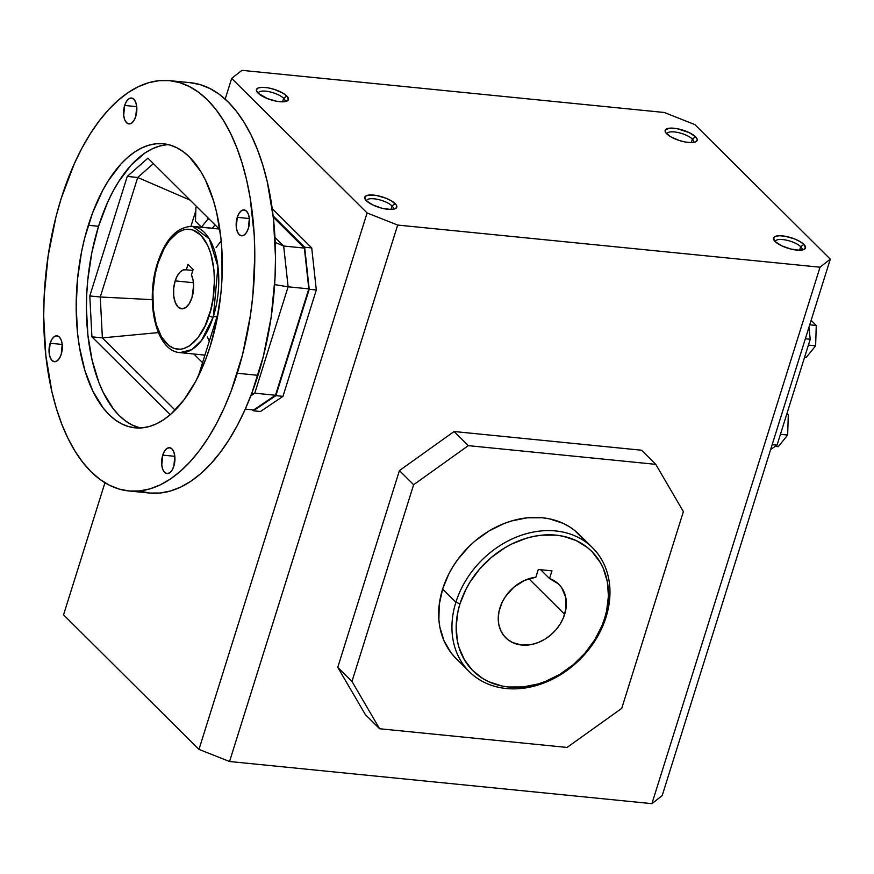 <?xml version="1.0" encoding="UTF-8"?>
<svg xmlns="http://www.w3.org/2000/svg" width="874" height="874" viewBox="0 0 874 874"><rect width="100%" height="100%" fill="white"/><g stroke="black" fill="none" stroke-linecap="round" stroke-linejoin="round"><path stroke-width="1.31" d="M564.659 614.302A37.669 30.077 -45.2 0 1 538.395 642.456A37.669 30.077 -45.2 0 1 505.762 637.791A37.669 30.077 -45.2 0 1 499.95 607.845A37.669 30.077 -45.2 0 1 535.871 577.201L524.389 580.478L513.814 587.241L505.347 596.724L502.211 602.153L499.065 611.188L498.256 617.842L498.759 624.233L500.54 630.121L503.555 635.278L507.674 639.495L512.732 642.63L521.669 645.034L531.512 644.509L538.176 642.543L544.611 639.375L550.565 635.114L555.831 629.925L560.179 624.025L563.468 617.612L565.991 608.523L565.751 597.335L561.676 587.732L558.344 583.865L549.549 578.566L551.964 570.853L538.286 569.487L535.871 577.201L538.286 569.487L551.964 570.853L549.549 578.566A37.669 30.077 -45.2 0 1 558.857 584.356A37.669 30.077 -45.2 0 1 564.659 614.302L528.868 578.741L564.659 614.302M455.889 602.241L459.964 603.858A84.21 67.254 -45.2 0 1 556.104 535.15A84.21 67.254 -45.2 0 1 604.644 618.289L606.021 617.219A87.389 69.789 134.8 0 0 555.646 530.944A87.389 69.789 134.8 0 0 455.889 602.241A87.389 69.789 -45.2 0 1 516.829 536.92A87.389 69.789 -45.2 0 1 592.539 547.736A87.389 69.789 -45.2 0 1 606.021 617.219A87.389 69.789 -45.2 0 1 545.07 682.539A87.389 69.789 -45.2 0 1 469.36 671.724A87.389 69.789 -45.2 0 1 455.889 602.241L442.615 589.054L455.889 602.241A87.389 69.789 134.8 0 0 506.264 688.504A87.389 69.789 134.8 0 0 606.021 617.219L604.644 618.289L601.967 625.697L594.626 640.019L584.892 653.228L573.136 664.819L559.808 674.346L545.431 681.436L538.013 683.981L523.089 686.942L508.515 686.997L501.534 685.926L488.544 681.633L482.645 678.453L472.331 670.194L464.334 659.651L458.937 647.252L457.288 640.5L456.173 626.21L457.987 611.33L459.964 603.858L465.995 589.185L469.983 582.128L479.728 568.919L491.483 557.328L504.811 547.812L511.902 543.934L526.607 538.166L534.08 536.33L541.53 535.205L556.104 535.15L563.074 536.221L576.075 540.514L587.394 547.517L592.277 551.953L600.285 562.495L603.322 568.493L607.321 581.647L608.446 595.937L606.632 610.817L604.644 618.289A84.21 67.254 -45.2 0 1 508.515 686.997A84.21 67.254 -45.2 0 1 459.964 603.858L455.889 602.241M592.539 547.736L579.276 534.549A87.389 69.789 134.8 0 0 503.566 523.734A87.389 69.789 134.8 0 0 442.615 589.054L439.24 604.568L438.879 619.775L439.841 627.073L443.992 640.729L450.973 652.692L455.452 657.893M693.508 142.418A13.951 4.578 17.4 0 0 692.372 139.053L695.551 136.781A16.748 5.484 -162.6 0 1 695.584 141.861A16.748 5.484 -162.6 0 1 681.207 141.075A16.748 5.484 -162.6 0 1 666.786 133.908A16.748 5.484 -162.6 0 1 665.606 132.466A16.748 5.484 -162.6 0 1 675.558 128.434A16.748 5.484 -162.6 0 1 695.551 136.781L692.372 139.053A13.951 4.578 -162.6 0 1 693.694 142.036A13.951 4.578 -162.6 0 1 693.508 142.418M691.258 142.593L692.372 139.053L691.258 142.593M800.704 246.687A13.951 4.578 17.4 0 0 785.715 240.011A13.951 4.578 17.4 0 0 775.325 241.748A13.951 4.578 -162.6 0 1 775.402 241.322A13.951 4.578 -162.6 0 1 786.327 240.142A13.951 4.578 -162.6 0 1 800.704 246.687L799.601 250.226L800.704 246.687A13.951 4.578 -162.6 0 1 802.037 249.669A13.951 4.578 -162.6 0 1 801.851 250.051A13.951 4.578 17.4 0 0 800.704 246.687L803.894 244.414L800.704 246.687M775.118 241.541A16.748 5.484 -162.6 0 1 773.949 240.099A16.748 5.484 -162.6 0 1 783.902 236.056A16.748 5.484 -162.6 0 1 803.894 244.414A16.748 5.484 -162.6 0 1 803.927 249.494A16.748 5.484 -162.6 0 1 789.539 248.708A16.748 5.484 -162.6 0 1 775.118 241.541L781.52 245.725L790.609 248.992L799.328 250.226L803.446 249.68L805.435 248.118L803.894 244.414L800.06 241.585L794.619 238.963L785.3 236.286L779.684 235.729L775.566 236.275L773.566 237.837L775.118 241.541M284.804 101.646A13.951 4.578 17.4 0 0 283.657 98.281L286.847 96.009A16.748 5.484 -162.6 0 1 286.88 101.089A16.748 5.484 -162.6 0 1 272.491 100.302A16.748 5.484 -162.6 0 1 258.07 93.136A16.748 5.484 -162.6 0 1 256.901 91.694A16.748 5.484 -162.6 0 1 266.854 87.662A16.748 5.484 -162.6 0 1 286.847 96.009L283.657 98.281A13.951 4.578 -162.6 0 1 284.99 101.264A13.951 4.578 -162.6 0 1 284.804 101.646M282.553 101.821L283.657 98.281L282.553 101.821M392 205.914A13.951 4.578 17.4 0 0 377 199.239A13.951 4.578 17.4 0 0 366.621 200.976A13.951 4.578 -162.6 0 1 366.687 200.55A13.951 4.578 -162.6 0 1 377.623 199.37A13.951 4.578 -162.6 0 1 392 205.914L390.886 209.454L392 205.914A13.951 4.578 -162.6 0 1 393.322 208.897A13.951 4.578 -162.6 0 1 393.136 209.279A13.951 4.578 17.4 0 0 392 205.914L395.179 203.642L392 205.914M366.414 200.769A16.748 5.484 -162.6 0 1 365.234 199.327A16.748 5.484 -162.6 0 1 375.186 195.284A16.748 5.484 -162.6 0 1 395.179 203.642A16.748 5.484 -162.6 0 1 395.212 208.722A16.748 5.484 -162.6 0 1 380.835 207.936A16.748 5.484 -162.6 0 1 366.414 200.769L372.805 204.953L381.894 208.22L390.612 209.454L394.731 208.908L396.73 207.346L396.304 204.997L391.355 200.812L385.915 198.19L376.585 195.514L368.686 195.088L365.561 196.169L364.764 198.158L366.414 200.769M162.739 455.125L174.822 456.326L162.739 455.125L164.574 451.06L166.967 448.449L169.567 447.696L171.97 448.919L173.817 451.924L174.822 456.25L173.85 466.159A13.001 6.566 95.7 0 1 167 473.577A13.001 6.566 95.7 0 1 162.739 455.125A13.001 6.566 95.7 0 1 169.589 447.696A13.001 6.566 95.7 0 1 173.85 466.159L172.014 470.223L169.622 472.834L167.021 473.588L164.618 472.364L162.772 469.36L161.766 465.034L162.739 455.125M50.135 343.253L62.218 344.454L50.135 343.253L51.959 339.178L54.363 336.577L56.952 335.824L59.356 337.036L61.202 340.041L62.207 344.378L61.235 354.276A13.001 6.566 95.7 0 1 54.396 361.705A13.001 6.566 95.7 0 1 50.135 343.253A13.001 6.566 95.7 0 1 56.974 335.824A13.001 6.566 95.7 0 1 61.235 354.276L59.41 358.351L57.018 360.951L54.417 361.705L52.014 360.492L50.168 357.488L49.163 353.151L50.135 343.253M124.654 105.459L136.737 106.661L124.654 105.459L126.479 101.395L128.871 98.784L131.471 98.03L133.875 99.254L135.721 102.258L136.726 106.584L135.754 116.493A13.001 6.566 95.7 0 1 128.915 123.911A13.001 6.566 95.7 0 1 124.654 105.459A13.001 6.566 95.7 0 1 131.493 98.03A13.001 6.566 95.7 0 1 135.754 116.493L133.93 120.557L131.537 123.168L128.937 123.922L126.533 122.699L124.687 119.694L123.682 115.368L124.654 105.459M237.258 217.331L249.341 218.544L237.258 217.331L239.094 213.267L241.486 210.656L244.086 209.913L246.49 211.126L248.336 214.13L249.341 218.456L248.369 228.365A13.001 6.566 95.7 0 1 241.519 235.794A13.001 6.566 95.7 0 1 237.258 217.331A13.001 6.566 95.7 0 1 244.108 209.913A13.001 6.566 95.7 0 1 248.369 228.365L246.534 232.429L244.141 235.04L241.541 235.794L239.137 234.571L237.291 231.577L236.286 227.24L237.258 217.331M139.239 490.969A206.177 104.061 -84.3 0 0 149.487 493.034A206.177 104.061 -84.3 0 0 257.983 375.328L237.269 373.253A206.177 104.061 95.7 0 1 128.784 490.959A206.177 104.061 95.7 0 1 61.224 198.354L55.936 216.992L48.103 256.082L44.159 296.297L43.7 316.355L45.819 355.401L51.916 391.771L56.384 408.508L61.748 424.065L67.954 438.289L74.945 451.05L82.659 462.215L91.005 471.676L99.909 479.356L109.294 485.168L119.061 489.058L129.123 490.991L139.37 490.959L149.716 488.937L160.062 484.961L170.299 479.072L180.339 471.326L190.073 461.789L199.425 450.547L208.285 437.732L216.577 423.453L224.214 407.841L231.14 391.06L242.557 354.615L250.39 315.536L252.859 295.467L254.804 255.252L254.247 235.488L250.117 197.6L246.588 179.847L242.109 163.11L236.745 147.553L230.539 133.329L223.547 120.568L215.845 109.403L207.499 99.931L198.595 92.262L189.21 86.45L179.443 82.549L169.381 80.616L159.123 80.659L148.777 82.68L138.431 86.646L128.194 92.535L118.165 100.291L108.42 109.829L99.079 121.06L90.219 133.886L81.927 148.165L74.279 163.777L61.224 198.354A206.177 104.061 95.7 0 1 169.72 80.648A206.177 104.061 95.7 0 1 237.269 373.253L257.983 375.328A206.177 104.061 -84.3 0 0 190.423 82.713L169.72 80.648M168.507 144.647A142.735 72.039 -84.3 0 0 98.554 226.29A142.735 72.039 -84.3 0 0 140.244 427.987L131.832 424.851L125.332 420.82L119.17 415.511L113.391 408.956L103.219 392.393L98.915 382.55L92.109 360.186L87.892 335.015L86.417 307.976L86.745 294.09L87.761 280.139L91.857 252.553L98.554 226.29L88.307 225.263L98.554 226.29L107.589 202.342L112.888 191.537L118.624 181.65L131.231 165L144.92 153.026L152.01 148.951L159.166 146.198L166.333 144.8M210.186 346.344A142.735 72.039 95.7 0 1 135.077 427.834A142.735 72.039 95.7 0 1 88.307 225.263A142.735 72.039 95.7 0 1 163.416 143.773A142.735 72.039 95.7 0 1 210.186 346.344L205.947 358.668L195.863 381.097L183.988 399.855L170.769 414.243L163.82 419.607L156.741 423.682L149.574 426.436L142.407 427.834L135.317 427.856L128.347 426.523L121.584 423.824L115.095 419.804L108.922 414.484L103.143 407.929L92.972 391.377L84.964 370.751L79.414 346.869L77.644 333.988L76.18 306.96L77.513 279.112L81.61 251.537L84.647 238.165L92.557 212.939L102.64 190.521L108.376 180.634L120.983 163.973L127.724 157.375L134.672 152.01L141.763 147.925L148.919 145.182L156.085 143.784L163.187 143.751L170.146 145.095L176.909 147.793L183.409 151.814L189.571 157.123L200.692 171.413L205.532 180.241L213.54 200.856L216.632 212.448L220.86 237.63L221.941 250.969L222.007 278.544L220.98 292.495L216.883 320.081L210.186 346.344M213.387 316.41L216.949 316.77L213.387 316.41L217.943 266.526L209.247 238.788L192.608 226.377A63.441 32.021 95.7 0 1 213.387 316.41A63.441 32.021 95.7 0 1 213.125 317.229A3.168 1.071 -162.1 0 1 209.061 315.569C204.997 332.415 185.288 361.956 166.191 343.187C147.564 322.954 151.989 277.615 158.096 262.888A3.168 1.071 -162.1 0 1 157.812 262.178A3.168 1.071 17.9 0 0 158.096 262.888L155.19 273.923L152.906 291.435L153.267 308.762L156.227 324.407L161.548 337.014L168.769 345.514L174.33 348.518L180.252 349.239L183.278 348.726L189.297 346.017L197.852 337.899L205.182 325.598L210.645 310.161L213.016 298.777L214.436 281.155L213.901 269.705L210.929 254.061L207.619 245.244L200.976 235.27L192.826 229.949L186.905 229.228L183.89 229.731L177.859 232.451L169.305 240.569L164.246 248.358L158.096 262.888C162.16 246.053 181.879 216.512 200.976 235.27C219.603 255.503 215.179 300.853 209.061 315.569A3.168 1.071 17.9 0 0 213.125 317.229A63.441 32.021 -84.3 0 0 213.387 316.41M204.931 355.117L180.011 352.626L191.745 349.644L201.457 340.565L213.125 317.229A63.441 32.021 95.7 0 1 180.011 352.626C155.332 351.075 144.975 299.946 157.801 262.189C165.754 238.515 177.356 226.574 192.608 226.377L219.232 229.032M175.182 280.893L193.46 282.717L175.182 280.893A19.665 9.931 95.7 0 1 185.528 269.662A19.665 9.931 95.7 0 1 186.293 269.804L192.837 270.448L186.293 269.804L187.997 264.374L186.293 269.804L183.158 269.979L180.066 272.054L177.313 275.813L175.182 280.893A19.665 9.931 95.7 0 0 181.628 308.806L181.628 308.806A19.665 9.931 95.7 0 0 191.974 297.575L189.21 303.726L185.594 307.67L181.661 308.806L178.023 306.96L175.237 302.415L173.718 295.871L173.697 288.311L175.182 280.893M191.439 274.917A19.665 9.931 95.7 0 1 191.974 297.575L193.635 285.536L193.001 279.756L191.439 274.917L193.143 269.487L187.997 264.374L193.143 269.487L191.439 274.917M241.934 70.346L664.295 112.484L694.863 124.6L830.3 259.152L820.031 267.204L397.67 225.066L367.102 212.95L231.665 78.398L241.934 70.346L664.295 112.484L694.863 124.6L830.3 259.152L820.031 267.204L397.67 225.066L367.102 212.95L231.665 78.398L241.934 70.346M215.048 224.869L212.327 228.245L215.048 224.869M203.642 354.986L204.658 356.002L203.642 354.986M216.097 247.539L221.701 240.142M209.279 341.264L207.335 336.829M193.831 354.003L202.56 362.688L193.831 354.003M158.391 332.59L102.378 337.877L175.117 410.146L102.378 337.877L91.923 336.84L170.266 414.68L91.923 336.84L102.378 337.877L158.391 332.59M198.256 376.421L218.292 312.488L198.256 376.421M219.844 229.643L147.914 158.172L127.254 176.428L137.71 177.477L153.387 163.624L137.71 177.477L190.139 200.135L137.71 177.477L127.254 176.428L147.914 158.172L219.844 229.643M207.848 217.724L207.804 219.243L209.552 219.418L207.804 219.243L201.424 227.164L212.327 228.245L201.424 227.164L195.481 221.253L195.918 207.444L196.617 206.57L195.918 207.444L195.481 221.253L201.424 227.164L207.804 219.243L207.848 217.724M195.82 210.721L190.936 226.29L195.82 210.721M152.294 299.662L100.259 296.996L102.378 337.877L100.259 296.996L89.793 295.947L91.923 336.84L89.793 295.947L127.254 176.428L89.793 295.947L100.259 296.996L137.71 177.477L100.259 296.996L152.294 299.662M190.084 82.68L200.146 84.625L209.913 88.514L219.298 94.326L228.201 102.007L236.548 111.468L244.261 122.633L251.253 135.394L257.459 149.618L262.823 165.175L267.291 181.912L273.387 218.282L275.507 257.317L275.048 277.375L271.104 317.601L263.271 356.679L251.843 393.125L244.928 409.906L237.28 425.518L228.988 439.797L220.128 452.612L210.787 463.854L201.053 473.391L191.013 481.137L180.776 487.037L170.43 491.002L160.084 493.023L149.825 493.056L139.764 491.122M250.794 395.856L254.771 393.18L251.439 394.185L254.771 393.18L288.114 286.803L274.633 284.629L288.114 286.803L283.668 246.02L275.179 242.404L283.668 246.02L274.939 237.346L283.668 246.02L304.371 248.085L273.267 217.178L304.371 248.085L283.668 246.02L288.114 286.803L308.817 288.868L304.371 248.085L308.817 288.868L288.114 286.803L254.771 393.18L275.485 395.245L308.817 288.868L275.485 395.245L254.771 393.18L250.794 395.856M245.288 409.098L253.657 409.939L275.485 395.245L253.657 409.939L245.288 409.098M778.264 446.701L787.66 435.034L780.438 434.312L787.66 435.034L788.304 414.669L787.004 413.38L788.304 414.669L786.644 414.505L788.304 414.669L787.66 435.034L778.264 446.701L775.205 446.396L778.264 446.701M811.127 320.343L816.261 325.456L815.628 345.82L806.232 357.477L804.572 357.313L806.232 357.477L815.628 345.82L808.395 345.099L815.628 345.82L816.261 325.456L809.728 324.8L816.261 325.456L811.127 320.343M808.931 327.346L810.231 339.254L777.041 445.161L770.66 449.454L777.041 445.161L810.231 339.254L808.931 327.346M805.347 338.773L810.231 339.254L805.347 338.773M772.157 444.669L777.041 445.161L772.157 444.669M252.4 409.808L253.384 410.791L275.889 395.649L309.221 289.272L304.644 247.222L273.125 215.911L304.644 247.222L309.221 289.272L316.312 289.982L311.723 247.932L304.644 247.222L311.723 247.932L272.196 208.657L311.723 247.932L316.312 289.982L309.221 289.272L275.889 395.649L282.968 396.359L316.312 289.982L282.968 396.359L275.889 395.649L253.384 410.791L260.474 411.501L282.968 396.359L260.474 411.501L253.384 410.791L252.4 409.808M683.381 511.629L621.731 708.366L567.051 747.445L379.589 728.741L365.376 714.615L379.589 728.741L351.982 681.458L337.757 667.332L365.376 714.615L337.757 667.332L351.982 681.458L413.631 484.72L399.418 470.594L337.757 667.332L399.418 470.594L413.631 484.72L468.311 445.642L454.087 431.516L399.418 470.594L454.087 431.516L468.311 445.642L655.773 464.345L641.549 450.219L454.087 431.516L641.549 450.219L655.773 464.345L683.381 511.629L621.731 708.366L567.051 747.445L379.589 728.741L351.982 681.458L413.631 484.72L468.311 445.642L655.773 464.345L683.381 511.629M584.389 540.394L574.841 530.594L569.214 526.629L563.096 523.329L549.615 518.872L542.372 517.758L527.251 517.812L511.76 520.893L504.069 523.537L489.145 530.889L475.314 540.777L468.988 546.545L457.779 559.48L453.016 566.505L448.875 573.825L442.615 589.054A87.389 69.789 134.8 0 0 456.097 658.537L469.36 671.724M258.289 93.343A13.951 4.578 -162.6 0 1 258.354 92.917A13.951 4.578 -162.6 0 1 269.279 91.737A13.951 4.578 -162.6 0 1 283.657 98.281A13.951 4.578 17.4 0 0 268.668 91.606A13.951 4.578 17.4 0 0 258.289 93.343M666.993 134.115A13.951 4.578 -162.6 0 1 667.059 133.689A13.951 4.578 -162.6 0 1 677.995 132.509A13.951 4.578 -162.6 0 1 692.372 139.053A13.951 4.578 17.4 0 0 677.383 132.378A13.951 4.578 17.4 0 0 666.993 134.115M695.551 136.781L689.16 132.586L676.968 128.653L669.058 128.227L665.234 130.204L665.66 132.553L670.609 136.737L679.12 140.452L685.38 142.036L690.984 142.593L695.103 142.047L697.102 140.485L697.201 139.392L695.551 136.781M258.07 93.136L267.346 98.576L276.665 101.264L284.574 101.679L288.398 99.712L286.847 96.009L283.012 93.179L274.512 89.465L268.252 87.881L262.637 87.324L258.518 87.87L257.229 88.536L256.432 90.525L258.07 93.136M63.551 614.848L104.946 482.743L63.551 614.848L198.977 749.4L367.102 212.95L198.977 749.4L229.556 761.516L397.67 225.066L229.556 761.516L651.917 803.654L820.031 267.204L651.917 803.654L662.186 795.602L830.3 259.152L662.186 795.602L651.917 803.654L229.556 761.516L198.977 749.4L63.551 614.848M225.164 99.123L231.665 78.398L225.164 99.123M540.645 569.717L549.549 578.566L540.645 569.717M149.487 493.034L128.784 490.959"/></g></svg>
